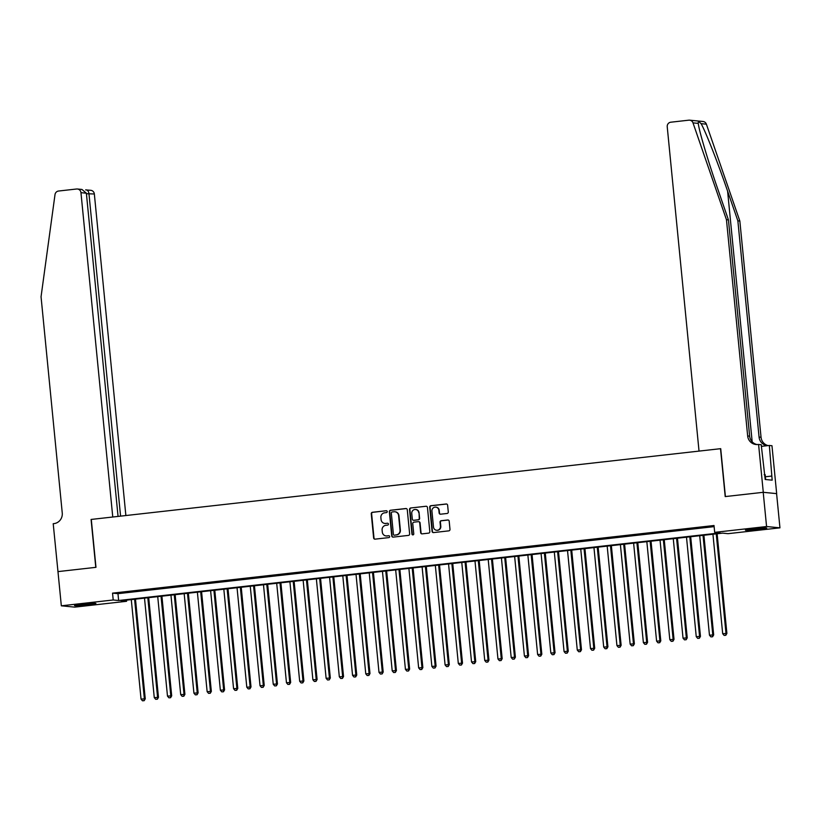 <?xml version="1.0" encoding="UTF-8"?>
<svg xmlns="http://www.w3.org/2000/svg" width="821" height="821" viewBox="0 0 821 821"><rect width="100%" height="100%" fill="white"/><g stroke="black" fill="none" stroke-linecap="round" stroke-linejoin="round"><path stroke-width="1.23" d="M387.214 511.575A0.944 0.913 -84.4 0 0 386.209 510.734L372.426 512.283A1.355 1.303 -84.4 0 0 371.256 513.782L373.627 537.96A1.355 1.303 -84.4 0 0 375.064 539.151L388.846 537.601A0.944 0.913 -84.4 0 0 388.846 535.723A0.944 0.913 -84.4 0 0 388.661 535.723L386.876 535.928A4.321 4.177 -84.4 0 1 382.309 532.09L382.104 530.079A4.321 4.177 -84.4 0 1 385.839 525.317L387.625 525.112A0.944 0.913 -84.4 0 0 387.625 523.234A0.944 0.913 -84.4 0 0 387.44 523.234L385.654 523.429A4.321 4.177 -84.4 0 1 381.077 519.601L380.882 517.589A4.321 4.177 -84.4 0 1 384.608 512.817L386.393 512.622A0.944 0.913 -84.4 0 0 387.214 511.575M386.209 510.734L372.785 512.325A1.355 1.303 -84.4 0 0 371.626 513.813L373.996 537.991A1.355 1.303 -84.4 0 0 374.981 539.161M388.661 535.723L386.876 535.928M387.44 523.234L385.654 523.429M758.891 529.391A10.745 0.575 -5.6 0 1 745.386 530.161A10.745 0.575 -5.6 0 1 753.257 528.837A10.745 0.575 -5.6 0 1 766.763 528.067A10.745 0.575 -5.6 0 1 758.891 529.391M88.021 604.81A10.745 0.575 -5.6 0 1 74.516 605.59A10.745 0.575 -5.6 0 1 82.377 604.256A10.745 0.575 -5.6 0 1 95.893 603.486A10.745 0.575 -5.6 0 1 88.021 604.81M447.117 513.464A1.355 1.303 -84.4 0 0 448.287 511.976L447.619 505.192A1.355 1.303 -84.4 0 0 446.193 503.991L430.881 505.715A1.355 1.303 -84.4 0 0 429.711 507.204L432.082 531.382A1.355 1.303 -84.4 0 0 433.519 532.583L448.83 530.859A1.355 1.303 -84.4 0 0 449.99 529.371L449.19 521.181A1.355 1.303 -84.4 0 0 447.763 519.98L441.205 520.719A1.355 1.303 -84.4 0 0 440.035 522.207L440.436 526.271A3.612 3.489 -84.4 0 1 436.618 530.263A3.612 3.489 -84.4 0 1 433.498 527.051L431.938 511.134A3.612 3.489 -84.4 0 1 435.756 507.142A3.612 3.489 -84.4 0 1 438.876 510.354L439.143 513.002A1.355 1.303 -84.4 0 0 440.569 514.203L447.117 513.464M57.911 571.611L95.78 567.352L91.08 519.447L112.764 517.014L80.961 192.668A4.136 3.982 -84.4 0 0 76.589 189.004L58.548 191.036A4.136 3.982 -84.4 0 0 55.007 194.598L41.05 296.781L62.252 513.002A9.636 9.298 95.6 0 1 53.94 523.624L53.211 523.706L57.973 571.611L95.975 567.332L91.285 519.426L720.51 448.687L725.21 496.582L763.212 492.313L766.568 526.528L779.95 527.841L728.063 533.671L722.644 533.137L121.169 600.756L126.598 601.29L74.711 607.13L61.329 605.816L113.216 599.977L118.635 600.51L720.109 532.891L714.681 532.357L766.568 526.528M57.973 571.601L61.329 605.816M714.681 532.357L714.013 525.512L112.539 593.142L113.216 599.977M407.267 509.728A1.355 1.303 -84.4 0 0 405.841 508.527L390.529 510.252A1.355 1.303 -84.4 0 0 389.359 511.74L391.73 535.918A1.355 1.303 -84.4 0 0 393.156 537.119L408.468 535.395A1.355 1.303 -84.4 0 0 409.638 533.907L407.267 509.728M410.705 507.983L426.017 506.259A1.355 1.303 -84.4 0 1 427.443 507.46L429.814 531.639A1.355 1.303 -84.4 0 1 428.644 533.127L422.097 533.866A1.355 1.303 -84.4 0 1 420.67 532.665L419.705 522.864A1.355 1.303 -84.4 0 0 418.279 521.663L413.928 522.156A1.355 1.303 -84.4 0 0 412.768 523.644L413.763 533.855A0.944 0.913 -84.4 0 1 412.768 534.892A0.944 0.913 -84.4 0 1 411.947 534.061L409.535 509.472A1.355 1.303 -84.4 0 1 410.705 507.983L426.017 506.259M129.041 591.838L121.108 592.721L129.041 591.838M142.259 590.35L134.336 591.243L142.259 590.35M155.487 588.862L147.554 589.755L155.487 588.862M168.705 587.374L160.772 588.267L168.705 587.374M181.923 585.886L173.99 586.779L181.923 585.886M195.141 584.398L187.209 585.291L195.141 584.398M208.36 582.92L200.427 583.813L208.36 582.92M221.578 581.432L213.645 582.325L221.578 581.432M234.796 579.944L226.863 580.837L234.796 579.944M248.014 578.456L240.081 579.349L248.014 578.456M261.232 576.968L253.299 577.861L261.232 576.968M274.45 575.49L266.527 576.373L274.45 575.49M287.678 574.002L279.745 574.895L287.678 574.002M300.897 572.514L292.964 573.407L300.897 572.514M314.115 571.026L306.182 571.919L314.115 571.026M327.333 569.538L319.4 570.431L327.333 569.538M340.551 568.05L332.618 568.943L340.551 568.05M353.769 566.572L345.836 567.465L353.769 566.572M366.987 565.084L359.054 565.977L366.987 565.084M380.205 563.596L372.272 564.489L380.205 563.596M393.423 562.108L385.501 563.001L393.423 562.108M406.641 560.62L398.719 561.513L406.641 560.62M419.87 559.142L411.937 560.025L419.87 559.142M433.088 557.654L425.155 558.547L433.088 557.654M446.306 556.166L438.373 557.059L446.306 556.166M459.524 554.678L451.591 555.571L459.524 554.678M472.742 553.19L464.809 554.083L472.742 553.19M485.96 551.702L478.027 552.595L485.96 551.702M499.178 550.224L491.245 551.117L499.178 550.224M512.396 548.736L504.463 549.629L512.396 548.736M525.614 547.248L517.692 548.141L525.614 547.248M538.833 545.76L530.91 546.653L538.833 545.76M552.061 544.272L544.128 545.165L552.061 544.272M565.279 542.794L557.346 543.676L565.279 542.794M578.497 541.306L570.564 542.199L578.497 541.306M591.715 539.818L583.782 540.711L591.715 539.818M604.933 538.33L597 539.223L604.933 538.33M618.151 536.842L610.219 537.734L618.151 536.842M631.37 535.364L623.437 536.246L631.37 535.364M644.588 533.876L636.655 534.769L644.588 533.876M657.806 532.388L649.883 533.281L657.806 532.388M671.034 530.9L663.101 531.792L671.034 530.9M684.252 529.412L676.319 530.304L684.252 529.412M697.47 527.924L689.537 528.816L697.47 527.924M112.539 593.142L117.967 593.665L714.126 526.641M703.659 527.421L711.591 526.528L703.638 527.236M763.212 492.313L776.594 493.626L779.95 527.841M126.485 600.161L126.598 601.29M117.967 593.665L118.635 600.51M384.987 523.449A4.321 4.177 -84.4 0 0 386.014 523.47M386.219 535.949A4.321 4.177 -84.4 0 0 387.235 535.959M406.282 508.558A1.355 1.303 -84.4 0 0 406.2 508.568L390.888 510.293A1.355 1.303 -84.4 0 0 389.718 511.781L392.089 535.959A1.355 1.303 -84.4 0 0 393.074 537.129M392.14 511.976A0.944 0.913 -84.4 0 0 391.319 513.012L393.403 534.245A0.944 0.913 -84.4 0 0 394.768 535.118L396.286 534.871A4.321 4.177 -84.4 0 0 400.012 530.099L398.596 515.598A4.321 4.177 -84.4 0 0 394.018 511.76L392.14 511.976M395.045 511.781A4.321 4.177 -84.4 0 1 398.955 515.629L400.381 530.14A4.321 4.177 -84.4 0 1 396.646 534.902L394.768 535.118M418.72 521.694A1.355 1.303 -84.4 0 1 420.065 522.895L421.029 532.706A1.355 1.303 -84.4 0 0 422.015 533.876M411.064 508.025A1.355 1.303 -84.4 0 0 409.895 509.513L412.306 534.091A0.944 0.913 -84.4 0 0 412.942 534.892M418.71 512.684A3.612 3.489 -84.4 0 0 415.59 509.482A3.612 3.489 -84.4 0 0 411.762 513.464L412.316 519.077A1.355 1.303 -84.4 0 0 413.743 520.278L418.094 519.785A1.355 1.303 -84.4 0 0 419.254 518.297L419.069 512.725A3.612 3.489 -84.4 0 0 415.765 509.502M419.069 512.725L419.623 518.328A1.355 1.303 -84.4 0 1 418.453 519.816L414.102 520.309M435.941 507.162A3.612 3.489 -84.4 0 1 439.235 510.385L439.502 513.043A1.355 1.303 -84.4 0 0 440.487 514.213M436.793 530.274A3.612 3.489 -84.4 0 0 440.805 526.302L440.436 526.271M448.204 520.011A1.355 1.303 -84.4 0 0 448.122 520.011L441.565 520.75A1.355 1.303 -84.4 0 0 440.405 522.238L440.805 526.302M446.634 504.022A1.355 1.303 -84.4 0 0 446.552 504.032L431.241 505.757A1.355 1.303 -84.4 0 0 430.081 507.245L432.451 531.423A1.355 1.303 -84.4 0 0 433.437 532.593M131.288 599.617L141.048 699.102L145.255 698.815L135.486 599.156M143.808 700.641L142.485 700.795L144.168 700.682L144.352 698.733L134.593 599.248M142.485 700.795L141.048 699.102M145.255 698.815L144.168 700.682M82.49 604.246A10.673 0.564 174.4 0 0 87.816 603.722M765.644 479.526L765.172 474.682L764.156 474.733M753.36 528.827A10.673 0.564 174.4 0 0 758.686 528.303M125.87 515.537L94.343 193.982L86.421 193.735M120.574 516.132L88.935 193.448C88.504 191.006 87.416 189.825 85.651 189.897L90.782 190.318A4.136 3.982 95.6 0 1 94.343 193.982M118.06 516.419L86.369 193.202L80.961 192.668M77.4 189.004L81.936 189.446L86.369 193.202M698.219 122.822L698.281 123.386L692.996 122.863A4.136 3.982 -84.4 0 0 689.64 120.174L703.022 121.487A4.136 3.982 95.6 0 1 706.378 124.176L739.844 221.034L737.863 220.839L727.601 191.139C717.893 162.763 705.362 130.898 701.083 123.663C698.917 121.426 697.994 121.344 698.281 123.386C698.876 130.262 708.277 161.819 718.18 190.215L728.443 219.915L749.645 436.146A9.636 9.298 -84.4 0 0 756.972 444.541M728.443 219.915L726.462 219.72L747.664 435.951A9.636 9.298 -84.4 0 0 757.855 444.489L761.211 444.664L765.193 479.485L772.171 480.162L769.339 445.464L771.966 445.721L776.666 493.616L763.284 492.302L725.405 496.561L720.715 448.666L699.03 451.098L667.227 126.752A4.136 3.982 -84.4 0 1 670.798 122.206L688.84 120.174A4.136 3.982 -84.4 0 1 689.64 120.174M739.844 221.034L761.046 437.265A9.636 9.298 -84.4 0 0 768.107 445.598M767.707 445.649A9.636 9.298 -84.4 0 1 759.066 437.07L737.863 220.839M692.996 122.863L726.462 219.72M758.583 444.407L763.284 492.302M769.339 445.464L761.375 446.357M771.771 476.057L765.377 476.775M144.506 598.14L154.266 697.614L158.474 697.327L148.704 597.667M157.027 699.164L155.703 699.307L157.386 699.194L157.57 697.245L147.811 597.76M155.703 699.307L154.266 697.614M158.474 697.327L157.386 699.194M157.724 596.651L167.484 696.126L171.692 695.849L161.922 596.179M170.245 697.676L168.921 697.819L170.604 697.706L170.789 695.756L161.029 596.282M168.921 697.819L167.484 696.126M171.692 695.849L170.604 697.706M170.953 595.163L180.702 694.638L184.91 694.361L175.14 594.691M183.463 696.187L182.139 696.331L183.822 696.218L184.007 694.268L174.257 594.794M182.139 696.331L180.702 694.638M184.91 694.361L183.822 696.218M184.171 593.675L193.92 693.15L198.128 692.873L188.358 593.203M196.681 694.699L195.357 694.853L197.04 694.74L197.225 692.78L187.475 593.306M195.357 694.853L193.92 693.15M198.128 692.873L197.04 694.74M197.389 592.187L207.138 691.672L211.346 691.385L201.576 591.715M209.899 693.211L208.575 693.365L210.258 693.252L210.443 691.292L200.693 591.818M208.575 693.365L207.138 691.672M211.346 691.385L210.258 693.252M210.607 590.71L220.356 690.184L224.564 689.897L214.794 590.237M223.117 691.723L221.793 691.877L223.476 691.764L223.661 689.814L213.912 590.33M221.793 691.877L220.356 690.184M224.564 689.897L223.476 691.764M223.825 589.221L233.575 688.696L237.782 688.409L228.012 588.749M236.335 690.245L235.011 690.389L236.694 690.276L236.879 688.326L227.13 588.852M235.011 690.389L233.575 688.696M237.782 688.409L236.694 690.276M237.043 587.733L246.793 687.208L251.01 686.931L241.23 587.261M249.553 688.757L248.24 688.901L249.923 688.788L250.107 686.838L240.348 587.364M248.24 688.901L246.793 687.208M251.01 686.931L249.923 688.788M250.261 586.245L260.021 685.72L264.229 685.443L254.448 585.773M262.771 687.269L261.458 687.413L263.141 687.3L263.325 685.35L253.566 585.876M261.458 687.413L260.021 685.72M264.229 685.443L263.141 687.3M263.479 584.757L273.239 684.242L277.447 683.955L267.677 584.285M276 685.781L274.676 685.935L276.359 685.822L276.544 683.862L266.784 584.388M274.676 685.935L273.239 684.242M277.447 683.955L276.359 685.822M276.698 583.269L286.457 682.754L290.665 682.467L280.895 582.807M289.218 684.293L287.894 684.447L289.577 684.334L289.762 682.384L280.002 582.9M287.894 684.447L286.457 682.754M290.665 682.467L289.577 684.334M289.916 581.791L299.675 681.266L303.883 680.978L294.113 581.319M302.436 682.815L301.112 682.959L302.795 682.846L302.98 680.896L293.22 581.412M301.112 682.959L299.675 681.266M303.883 680.978L302.795 682.846M303.144 580.303L312.893 679.778L317.101 679.501L307.331 579.831M315.654 681.327L314.33 681.471L316.013 681.358L316.198 679.408L306.449 579.934M314.33 681.471L312.893 679.778M317.101 679.501L316.013 681.358M316.362 578.815L326.111 678.29L330.319 678.013L320.549 578.343M328.872 679.839L327.548 679.983L329.231 679.87L329.416 677.92L319.667 578.446M327.548 679.983L326.111 678.29M330.319 678.013L329.231 679.87M329.58 577.327L339.33 676.802L343.537 676.525L333.767 576.855M342.09 678.351L340.766 678.505L342.449 678.392L342.634 676.432L332.885 576.958M340.766 678.505L339.33 676.802M343.537 676.525L342.449 678.392M342.798 575.839L352.548 675.324L356.755 675.036L346.985 575.367M355.308 676.863L353.984 677.017L355.667 676.904L355.852 674.944L346.103 575.47M353.984 677.017L352.548 675.324M356.755 675.036L355.667 676.904M356.016 574.361L365.766 673.836L369.984 673.548L360.203 573.889M368.526 675.375L367.203 675.529L368.886 675.416L369.07 673.466L359.321 573.982M367.203 675.529L365.766 673.836M369.984 673.548L368.886 675.416M369.234 572.873L378.994 672.348L383.202 672.06L373.422 572.401M381.744 673.897L380.431 674.041L382.114 673.928L382.299 671.978L372.539 572.504M380.431 674.041L378.994 672.348M383.202 672.06L382.114 673.928M382.453 571.385L392.212 670.86L396.42 670.583L386.65 570.913M394.963 672.409L393.649 672.553L395.332 672.44L395.517 670.49L385.757 571.016M393.649 672.553L392.212 670.86M396.42 670.583L395.332 672.44M395.671 569.897L405.43 669.372L409.638 669.094L399.868 569.425M408.191 670.921L406.867 671.065L408.55 670.952L408.735 669.002L398.975 569.528M406.867 671.065L405.43 669.372M409.638 669.094L408.55 670.952M408.889 568.409L418.648 667.894L422.856 667.606L413.086 567.937M421.409 669.433L420.085 669.587L421.768 669.474L421.953 667.514L412.193 568.04M420.085 669.587L418.648 667.894M422.856 667.606L421.768 669.474M422.107 566.921L431.867 666.406L436.074 666.118L426.304 566.459M434.627 667.945L433.303 668.099L434.986 667.986L435.171 666.036L425.422 566.552M433.303 668.099L431.867 666.406M436.074 666.118L434.986 667.986M435.335 565.443L445.085 664.918L449.292 664.63L439.522 564.971M447.845 666.467L446.521 666.611L448.204 666.498L448.389 664.548L438.64 565.064M446.521 666.611L445.085 664.918M449.292 664.63L448.204 666.498M448.553 563.955L458.303 663.43L462.51 663.152L452.74 563.483M461.063 664.979L459.739 665.123L461.423 665.01L461.607 663.06L451.858 563.586M459.739 665.123L458.303 663.43M462.51 663.152L461.423 665.01M461.771 562.467L471.521 661.942L475.728 661.664L465.959 561.995M474.281 663.491L472.958 663.635L474.641 663.522L474.825 661.572L465.076 562.098M472.958 663.635L471.521 661.942M475.728 661.664L474.641 663.522M474.99 560.979L484.739 660.453L488.947 660.176L479.177 560.507M487.5 662.003L486.176 662.157L487.859 662.044L488.043 660.084L478.294 560.61M486.176 662.157L484.739 660.453M488.947 660.176L487.859 662.044M488.208 559.491L497.957 658.976L502.175 658.688L492.395 559.019M500.718 660.515L499.394 660.669L501.087 660.556L501.262 658.596L491.512 559.122M499.394 660.669L497.957 658.976M502.175 658.688L501.087 660.556M501.426 558.013L511.185 657.488L515.393 657.2L505.613 557.541M513.936 659.027L512.622 659.181L514.305 659.068L514.49 657.118L504.73 557.633M512.622 659.181L511.185 657.488M515.393 657.2L514.305 659.068M514.644 556.525L524.403 656L528.611 655.712L518.841 556.053M527.154 657.549L525.84 657.693L527.523 657.58L527.708 655.63L517.948 556.156M525.84 657.693L524.403 656M528.611 655.712L527.523 657.58M527.862 555.037L537.622 654.511L541.829 654.234L532.059 554.565M540.382 656.061L539.058 656.205L540.741 656.092L540.926 654.142L531.166 554.668M539.058 656.205L537.622 654.511M541.829 654.234L540.741 656.092M541.08 553.549L550.84 653.023L555.047 652.746L545.277 553.077M553.6 654.573L552.276 654.727L553.959 654.604L554.144 652.654L544.385 553.18M552.276 654.727L550.84 653.023M555.047 652.746L553.959 654.604M554.308 552.061L564.058 651.546L568.265 651.258L558.496 551.589M566.818 653.085L565.495 653.239L567.178 653.126L567.362 651.166L557.613 551.691M565.495 653.239L564.058 651.546M568.265 651.258L567.178 653.126M567.527 550.573L577.276 650.058L581.484 649.77L571.714 550.111M580.037 651.597L578.713 651.751L580.396 651.638L580.58 649.688L570.831 550.203M578.713 651.751L577.276 650.058M581.484 649.77L580.396 651.638M580.745 549.095L590.494 648.569L594.702 648.282L584.932 548.623M593.255 650.119L591.931 650.263L593.614 650.15L593.799 648.2L584.049 548.715M591.931 650.263L590.494 648.569M594.702 648.282L593.614 650.15M593.963 547.607L603.712 647.081L607.92 646.804L598.15 547.135M606.473 648.631L605.149 648.775L606.832 648.662L607.017 646.712L597.267 547.238M605.149 648.775L603.712 647.081M607.92 646.804L606.832 648.662M607.181 546.119L616.93 645.593L621.138 645.316L611.368 545.647M619.691 647.143L618.367 647.287L620.05 647.174L620.235 645.224L610.485 545.749M618.367 647.287L616.93 645.593M621.138 645.316L620.05 647.174M620.399 544.631L630.148 644.116L634.366 643.828L624.586 544.159M632.909 645.655L631.595 645.809L633.278 645.696L633.453 643.736L623.703 544.261M631.595 645.809L630.148 644.116M634.366 643.828L633.278 645.696M633.617 543.143L643.377 642.627L647.584 642.34L637.804 542.671M646.127 644.167L644.813 644.321L646.496 644.208L646.681 642.248L636.922 542.773M644.813 644.321L643.377 642.627M647.584 642.34L646.496 644.208M646.835 541.665L656.595 641.139L660.802 640.852L651.032 541.193M659.355 642.679L658.032 642.833L659.715 642.72L659.899 640.77L650.14 541.285M658.032 642.833L656.595 641.139M660.802 640.852L659.715 642.72M660.053 540.177L669.813 639.651L674.02 639.364L664.251 539.705M672.573 641.201L671.25 641.345L672.933 641.232L673.117 639.282L663.358 539.808M671.25 641.345L669.813 639.651M674.02 639.364L672.933 641.232M673.271 538.689L683.031 638.163L687.239 637.886L677.469 538.217M685.792 639.713L684.468 639.857L686.151 639.744L686.335 637.794L676.576 538.319M684.468 639.857L683.031 638.163M687.239 637.886L686.151 639.744M686.5 537.201L696.249 636.675L700.457 636.398L690.687 536.729M699.01 638.225L697.686 638.379L699.369 638.256L699.554 636.306L689.804 536.831M697.686 638.379L696.249 636.675M700.457 636.398L699.369 638.256M699.718 535.713L709.467 635.197L713.675 634.91L703.905 535.241M712.228 636.737L710.904 636.891L712.587 636.778L712.772 634.818L703.022 535.343M710.904 636.891L709.467 635.197M713.675 634.91L712.587 636.778M712.936 534.225L722.685 633.709L726.893 633.422L717.123 533.763M725.446 635.249L724.122 635.403L725.805 635.29L725.99 633.34L716.24 533.855M724.122 635.403L722.685 633.709M726.893 633.422L725.805 635.29M727.601 191.139L752.18 441.811M749.645 436.146L747.664 435.951M759.066 437.07L761.046 437.265M706.378 124.176L701.083 123.663"/></g></svg>

